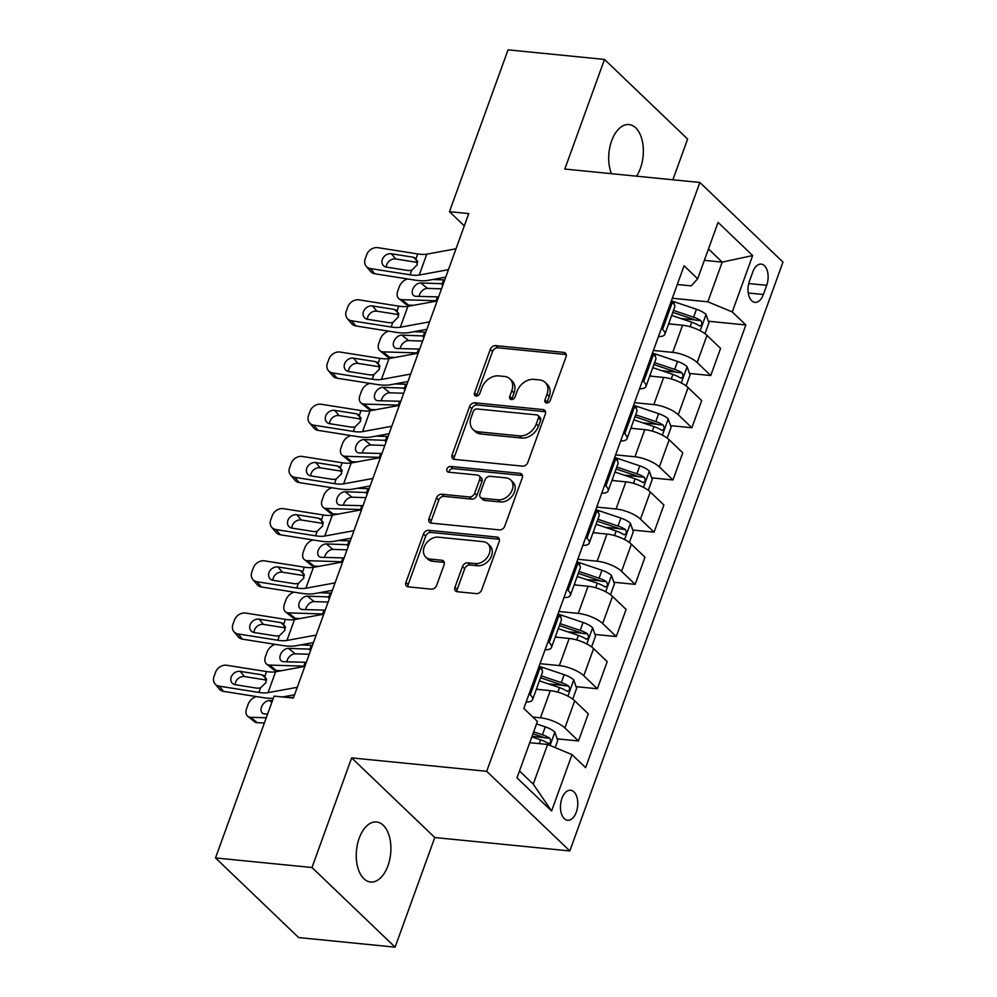 <?xml version="1.0" encoding="UTF-8"?>
<svg xmlns="http://www.w3.org/2000/svg" width="997" height="997" viewBox="0 0 997 997"><rect width="100%" height="100%" fill="white"/><g stroke="black" fill="none" stroke-linecap="round" stroke-linejoin="round"><path stroke-width="1.5" d="M546.58 403.025A3.24 2.43 -46.2 0 0 550.269 400.42L566.034 356.876A4.624 3.477 -46.2 0 0 565.449 353.15A4.624 3.477 -46.2 0 0 563.741 352.39L495.571 345.623A4.624 3.477 -46.2 0 0 490.3 349.349L474.535 392.905A3.24 2.43 -46.2 0 0 474.946 395.497A3.24 2.43 -46.2 0 0 476.142 396.033A3.24 2.43 -46.2 0 0 479.831 393.429L481.875 387.796A14.805 11.129 -46.2 0 1 498.737 375.881L504.42 376.442A14.805 11.129 -46.2 0 1 509.916 378.872A14.805 11.129 -46.2 0 1 511.785 390.762L509.754 396.395A3.24 2.43 -46.2 0 0 510.165 398.999A3.24 2.43 -46.2 0 0 511.361 399.535A3.24 2.43 -46.2 0 0 515.05 396.931L517.094 391.285A14.805 11.129 -46.2 0 1 533.956 379.371L539.639 379.944A14.805 11.129 -46.2 0 1 545.135 382.362A14.805 11.129 -46.2 0 1 547.017 394.264L544.973 399.897A3.24 2.43 -46.2 0 0 545.384 402.501A3.24 2.43 -46.2 0 0 546.58 403.025M387.945 865.77A30.172 17.161 95.7 0 0 376.554 821.977A30.172 17.161 95.7 0 0 359.194 838.228A30.172 17.161 95.7 0 0 370.585 882.021A30.172 17.161 95.7 0 0 387.945 865.77M636.56 176.182A30.172 17.161 95.7 0 0 640.41 168.356A30.172 17.161 95.7 0 0 629.007 124.563A30.172 17.161 95.7 0 0 611.647 140.801A30.172 17.161 95.7 0 0 611.46 173.69M576.303 812.144A15.08 8.574 95.7 0 0 570.608 790.247A15.08 8.574 95.7 0 0 561.922 798.373A15.08 8.574 95.7 0 0 567.617 820.269A15.08 8.574 95.7 0 0 576.303 812.144M454.981 587.258A4.624 3.477 -46.2 0 0 455.567 590.972A4.624 3.477 -46.2 0 0 457.287 591.732L476.404 593.639A4.624 3.477 -46.2 0 0 481.676 589.912L499.185 541.533A4.624 3.477 -46.2 0 0 498.6 537.819A4.624 3.477 -46.2 0 0 496.892 537.059L428.722 530.292A4.624 3.477 -46.2 0 0 423.451 534.018L405.941 582.385A4.624 3.477 -46.2 0 0 406.527 586.099A4.624 3.477 -46.2 0 0 408.234 586.859L431.34 589.152A4.624 3.477 -46.2 0 0 436.611 585.438L444.101 564.738A4.624 3.477 -46.2 0 0 443.515 561.012A4.624 3.477 -46.2 0 0 441.808 560.252L430.343 559.118A12.375 9.297 -46.2 0 1 425.756 557.086A12.375 9.297 -46.2 0 1 425.582 544.3A12.375 9.297 -46.2 0 1 438.281 537.184L483.159 541.645A12.375 9.297 -46.2 0 1 487.757 543.677A12.375 9.297 -46.2 0 1 487.919 556.463A12.375 9.297 -46.2 0 1 475.22 563.579L467.743 562.831A4.624 3.477 -46.2 0 0 462.471 566.558L454.981 587.258L457.224 589.414A4.624 3.477 -46.2 0 0 457.025 591.695M351.654 757.894L311.974 867.515L215.514 857.943L298.639 937.566L395.099 947.15L434.779 837.53L569.823 850.939L486.698 771.304L351.654 757.894L434.779 837.53M672.875 179.784L687.618 139.057L604.506 59.434L564.813 169.054L699.857 182.463L486.698 771.304M604.506 59.434L508.046 49.85L449.46 211.676L464.303 225.895M215.514 857.943L274.1 696.118L293.392 698.025L468.752 213.595L449.46 211.676M522.553 466.147A4.624 3.477 -46.2 0 0 527.824 462.421L545.334 414.054A4.624 3.477 -46.2 0 0 544.748 410.34A4.624 3.477 -46.2 0 0 543.041 409.58L474.871 402.813A4.624 3.477 -46.2 0 0 469.599 406.527L452.09 454.906A4.624 3.477 -46.2 0 0 452.675 458.62A4.624 3.477 -46.2 0 0 454.395 459.38L522.553 466.147M522.266 477.8L504.756 526.167A4.624 3.477 -46.2 0 1 499.485 529.893L431.315 523.126A4.624 3.477 -46.2 0 1 429.595 522.366A4.624 3.477 -46.2 0 1 429.009 518.639L436.499 497.939A4.624 3.477 -46.2 0 1 441.771 494.225L469.425 496.967A4.624 3.477 -46.2 0 0 474.697 493.241L479.669 479.507A4.624 3.477 -46.2 0 0 479.083 475.793A4.624 3.477 -46.2 0 0 477.364 475.033L448.575 472.179A3.24 2.43 -46.2 0 1 447.379 471.643A3.24 2.43 -46.2 0 1 447.329 468.303A3.24 2.43 -46.2 0 1 450.656 466.434L519.96 473.326A4.624 3.477 -46.2 0 1 521.68 474.074A4.624 3.477 -46.2 0 1 522.266 477.8M752.785 271.969L749.457 281.154A14.619 8.312 95.7 0 0 754.978 302.378A14.619 8.312 95.7 0 0 763.378 294.501L766.705 285.316A14.619 8.312 95.7 0 0 761.185 264.105A14.619 8.312 95.7 0 0 752.785 271.969M569.823 850.939L782.981 262.099L699.857 182.463M677.299 284.481L691.22 285.865L697.663 278.799L684.079 265.775L523.824 708.443L537.42 721.467L517.007 777.847L551.603 810.985L533.233 784.141L547.602 744.472L529.731 742.69M697.663 278.799L718.077 222.418L752.673 255.556L732.259 311.936L707.845 301.792L672.314 298.265M708.344 321.233L745.856 324.96L732.259 311.936M745.856 324.96L585.613 767.628L572.016 754.617L551.603 810.985M311.974 867.515L395.099 947.15M704.343 260.342L722.202 262.124L708.468 248.963M707.845 301.792L722.202 262.124L752.673 255.556M557.173 738.852L578.472 740.97L564.875 727.947A18.856 6.318 -160.1 0 0 540.461 717.803L532.797 717.042M578.472 740.97L588.305 713.815L574.708 700.804A18.856 6.318 -160.1 0 0 550.294 690.659L536.349 689.276M576.067 686.646L597.365 688.765L583.781 675.742A18.856 6.318 -160.1 0 0 559.354 665.597L540.038 663.678M597.365 688.765L607.198 661.622L593.601 648.598A18.856 6.318 -160.1 0 0 569.187 638.454L555.242 637.071M594.96 634.441L616.271 636.56L602.674 623.536A18.856 6.318 -160.1 0 0 578.26 613.404L558.931 611.485M616.271 636.56L626.091 609.416L612.507 596.393A18.856 6.318 -160.1 0 0 588.08 586.248L574.147 584.865M613.865 582.248L635.164 584.354L621.567 571.343A18.856 6.318 -160.1 0 0 597.153 561.199L577.824 559.28M635.164 584.354L644.984 557.211L631.4 544.188A18.856 6.318 -160.1 0 0 606.974 534.056L593.041 532.672M632.759 530.043L654.057 532.161L640.473 519.138A18.856 6.318 -160.1 0 0 616.046 508.993L596.729 507.074M654.057 532.161L663.89 505.005L650.293 491.995A18.856 6.318 -160.1 0 0 625.879 481.85L611.934 480.467M651.652 477.837L672.963 479.956L659.366 466.932A18.856 6.318 -160.1 0 0 634.952 456.788L615.623 454.869M672.963 479.956L682.783 452.812L669.186 439.789A18.856 6.318 -160.1 0 0 644.772 429.645L630.839 428.261M670.557 425.632L691.856 427.75L678.259 414.727A18.856 6.318 -160.1 0 0 653.845 404.595L634.516 402.676M691.856 427.75L701.676 400.607L688.092 387.584A18.856 6.318 -160.1 0 0 663.666 377.439L649.732 376.056M689.45 373.439L710.749 375.545L697.165 362.534A18.856 6.318 -160.1 0 0 672.738 352.39L653.409 350.47M710.749 375.545L720.582 348.402L706.985 335.378A18.856 6.318 -160.1 0 0 682.571 325.246L668.626 323.863M519.499 770.98L533.233 784.141M680.727 318.492L694.909 319.9M661.834 370.697L676.016 372.105M642.94 422.89L657.123 424.298M624.047 475.095L638.217 476.504M605.142 527.301L619.324 528.709M586.248 579.494L600.431 580.902M567.355 631.699L581.525 633.107M548.45 683.905L562.632 685.313M532.037 736.347L543.739 737.518M658.431 336.6A18.856 6.318 -160.1 0 0 664.862 334.269L674.682 307.126A18.856 6.318 -160.1 0 0 672.389 302.241L671.268 301.156M664.862 334.269A18.856 6.318 -160.1 0 0 662.569 329.384L661.435 328.312M639.538 388.793A18.856 6.318 -160.1 0 0 645.956 386.475L655.789 359.331A18.856 6.318 -160.1 0 0 653.496 354.446L652.362 353.362M645.956 386.475A18.856 6.318 -160.1 0 0 643.663 381.589L642.542 380.505M620.645 440.998A18.856 6.318 -160.1 0 0 627.063 438.68L636.896 411.524A18.856 6.318 -160.1 0 0 634.591 406.639L633.469 405.567M627.063 438.68A18.856 6.318 -160.1 0 0 624.77 433.795L623.648 432.71M601.739 493.203A18.856 6.318 -160.1 0 0 608.17 490.873L617.99 463.73A18.856 6.318 -160.1 0 0 615.697 458.844L614.576 457.773M608.17 490.873A18.856 6.318 -160.1 0 0 605.877 485.988L604.743 484.916M582.846 545.409A18.856 6.318 -160.1 0 0 589.277 543.078L599.097 515.935A18.856 6.318 -160.1 0 0 596.804 511.05L595.67 509.966M589.277 543.078A18.856 6.318 -160.1 0 0 586.971 538.193L585.85 537.121M563.953 597.602A18.856 6.318 -160.1 0 0 570.371 595.284L580.204 568.14A18.856 6.318 -160.1 0 0 577.911 563.255L576.777 562.171M570.371 595.284A18.856 6.318 -160.1 0 0 568.078 590.398L566.957 589.314M545.06 649.807A18.856 6.318 -160.1 0 0 551.478 647.489L561.299 620.333A18.856 6.318 -160.1 0 0 559.005 615.448L557.884 614.376M551.478 647.489A18.856 6.318 -160.1 0 0 549.185 642.604L548.051 641.52M526.154 702.013A18.856 6.318 -160.1 0 0 532.585 699.682L542.405 672.539A18.856 6.318 -160.1 0 0 540.112 667.654L538.991 666.582M532.585 699.682A18.856 6.318 -160.1 0 0 530.279 694.797L529.158 693.725M547.602 744.472L572.016 754.617M547.029 403.037A3.24 2.43 -46.2 0 1 547.216 402.053L549.26 396.407A14.805 11.129 -46.2 0 0 547.378 384.518L545.135 382.362M509.916 378.872L512.159 381.016A14.805 11.129 -46.2 0 1 514.041 392.918L511.997 398.551A3.24 2.43 -46.2 0 0 511.797 399.535M566.234 354.583A4.624 3.477 -46.2 0 0 565.984 354.546L497.815 347.779A4.624 3.477 -46.2 0 0 492.543 351.505L476.778 395.049A3.24 2.43 -46.2 0 0 476.578 396.033M545.533 411.761A4.624 3.477 -46.2 0 0 545.284 411.736L477.114 404.956A4.624 3.477 -46.2 0 0 471.843 408.683L454.333 457.05A4.624 3.477 -46.2 0 0 454.134 459.343M538.405 418.042A3.24 2.43 -46.2 0 0 537.994 415.437A3.24 2.43 -46.2 0 0 536.797 414.902L476.952 408.957A3.24 2.43 -46.2 0 0 473.263 411.562L471.12 417.506A14.805 11.129 -46.2 0 0 472.989 429.408A14.805 11.129 -46.2 0 0 478.485 431.826L519.387 435.888A14.805 11.129 -46.2 0 0 536.249 423.974L538.405 418.042L540.648 420.186A3.24 2.43 -46.2 0 0 540.237 417.581L537.994 415.437M472.989 429.408L475.233 431.564A14.805 11.129 -46.2 0 0 480.728 433.982L478.485 431.826M540.648 420.186L538.505 426.13A14.805 11.129 -46.2 0 1 521.63 438.044L480.728 433.982M479.083 475.793L481.327 477.949A4.624 3.477 -46.2 0 1 481.912 481.663L476.94 495.397A4.624 3.477 -46.2 0 1 471.668 499.123L444.026 496.369A4.624 3.477 -46.2 0 0 438.755 500.095L431.252 520.795A4.624 3.477 -46.2 0 0 431.065 523.089M522.465 475.507A4.624 3.477 -46.2 0 0 522.204 475.469L452.9 468.59A3.24 2.43 -46.2 0 0 449.011 472.217M498.114 499.821A12.375 9.297 -46.2 0 0 510.813 492.705A12.375 9.297 -46.2 0 0 510.638 479.918A12.375 9.297 -46.2 0 0 506.052 477.887L490.237 476.317A4.624 3.477 -46.2 0 0 484.966 480.043L479.993 493.764A4.624 3.477 -46.2 0 0 480.579 497.491A4.624 3.477 -46.2 0 0 482.299 498.251L498.114 499.821L500.357 501.965A12.375 9.297 -46.2 0 0 513.056 494.861A12.375 9.297 -46.2 0 0 512.894 482.062L510.638 479.918M480.579 497.491L482.835 499.634A4.624 3.477 -46.2 0 0 484.542 500.394L482.299 498.251M500.357 501.965L484.542 500.394M487.757 543.677L490.001 545.82A12.375 9.297 -46.2 0 1 490.175 558.619A12.375 9.297 -46.2 0 1 477.476 565.723L469.998 564.987A4.624 3.477 -46.2 0 0 464.727 568.714L457.224 589.414M425.756 557.086L428 559.242A12.375 9.297 -46.2 0 0 432.598 561.274L430.343 559.118M444.301 562.445A4.624 3.477 -46.2 0 0 444.051 562.408L432.598 561.274M499.385 539.252A4.624 3.477 -46.2 0 0 499.136 539.215L430.966 532.448A4.624 3.477 -46.2 0 0 425.694 536.174L408.184 584.541A4.624 3.477 -46.2 0 0 407.985 586.822M704.991 333.708L708.917 322.854L705.938 314.379A12.487 4.187 -160.1 0 0 696.454 309.257L674.67 301.929A36.054 12.076 -160.1 0 0 671.367 300.87M444.749 279.908A35.356 11.839 -160.1 0 0 443.59 279.858L432.748 279.509M670.919 324.087L668.8 323.377M437.185 300.782A35.356 11.839 -160.1 0 0 436.025 300.733L401.803 299.673L408.583 305.119A9.422 6.356 128.8 0 1 405.692 304.122L398.912 298.664A9.422 6.356 -51.2 0 0 401.803 299.673M413.693 305.281L408.583 305.119M671.679 315.438L691.768 322.205A12.487 4.187 19.9 0 1 699.084 325.658C702.062 325.72 702.661 324.05 700.903 320.648A12.487 4.187 -160.1 0 0 693.588 317.196L673.486 310.428M672.788 312.36L693.276 319.264A6.368 2.131 19.9 0 1 695.358 320.099L700.903 320.648M398.912 298.664A9.422 6.356 -51.2 0 1 397.728 291.099L399.236 286.924A9.422 6.356 -51.2 0 1 407.636 278.961M436.025 300.733L437.434 296.857L415.923 296.308A7.54 5.085 128.8 0 1 413.618 295.498A7.54 5.085 128.8 0 1 412.671 289.454A7.54 5.085 128.8 0 1 420.759 282.949L442.182 283.721L443.59 279.858M441.521 288.831L427.539 288.395A7.54 5.085 -51.2 0 0 419.45 294.9A7.54 5.085 -51.2 0 0 419.052 296.408M699.084 325.658L699.969 325.994M448.463 269.664L419.226 275.035A23.567 7.889 19.9 0 1 410.054 274.811L370.386 268.542L374.76 273.764A9.422 7.702 140.1 0 1 370.548 271.458L366.186 266.236A9.422 7.702 -39.9 0 0 370.386 268.542M445.759 277.129L428.162 280.356A35.356 11.839 19.9 0 1 414.416 280.032L374.76 273.764M456.015 248.776L426.778 254.148A23.567 7.889 19.9 0 1 417.618 253.936L377.95 247.667A9.422 7.702 -39.9 0 0 366.709 254.709L365.201 258.896A9.422 7.702 -39.9 0 0 366.186 266.236M417.631 261.152L413.194 257.214L415.986 258.435L417.269 264.778L411.686 270.312L408.359 270.573L386.549 267.121A7.54 6.156 140.1 0 1 383.184 265.277A7.54 6.156 140.1 0 1 382.387 259.407A7.54 6.156 140.1 0 1 391.385 253.761L395.747 258.983L417.731 262.46M395.747 258.983A7.54 6.156 -39.9 0 0 386.749 264.616A7.54 6.156 -39.9 0 0 386.325 267.084M413.194 257.214L391.385 253.761M417.618 253.936L416.135 258.559M686.098 385.914L690.024 375.059L687.045 366.584A12.487 4.187 -160.1 0 0 677.561 361.462L655.777 354.122A36.054 12.076 -160.1 0 0 652.474 353.075M425.856 332.101A35.356 11.839 -160.1 0 0 424.685 332.051L413.855 331.714M652.013 376.293L649.907 375.582M418.291 352.988A35.356 11.839 -160.1 0 0 417.132 352.938L382.898 351.866L389.677 357.325A9.422 6.356 128.8 0 1 386.799 356.315L380.019 350.857A9.422 6.356 -51.2 0 0 382.898 351.866M394.8 357.487L389.677 357.325M652.773 367.644L672.875 374.411A12.487 4.187 19.9 0 1 680.191 377.863C683.157 377.913 683.768 376.243 682.01 372.853A12.487 4.187 -160.1 0 0 674.682 369.401L654.593 362.634M653.895 364.566L674.383 371.457A6.368 2.131 19.9 0 1 676.452 372.305L682.01 372.853M380.019 350.857A9.422 6.356 -51.2 0 1 378.835 343.292L380.343 339.117A9.422 6.356 -51.2 0 1 388.743 331.166M417.132 352.938L418.528 349.062L397.03 348.514A7.54 5.085 128.8 0 1 394.712 347.704A7.54 5.085 128.8 0 1 393.778 341.647A7.54 5.085 128.8 0 1 401.866 335.142L423.289 335.927L424.685 332.051M422.616 341.036L408.645 340.6A7.54 5.085 -51.2 0 0 400.557 347.106A7.54 5.085 -51.2 0 0 400.158 348.601M680.191 377.863L681.076 378.199M667.192 438.119L671.131 427.264L668.14 418.777A12.487 4.187 -160.1 0 0 658.668 413.668L636.871 406.327A36.054 12.076 -160.1 0 0 633.569 405.281M406.95 384.306A35.356 11.839 -160.1 0 0 405.791 384.256L394.949 383.92M633.12 428.486L631.014 427.775M399.398 405.193A35.356 11.839 -160.1 0 0 398.227 405.143L364.005 404.072L370.784 409.53A9.422 6.356 128.8 0 1 367.893 408.521L361.113 403.062A9.422 6.356 -51.2 0 0 364.005 404.072M375.894 409.692L370.784 409.53M633.88 419.849L653.982 426.604A12.487 4.187 19.9 0 1 661.298 430.068C664.264 430.118 664.862 428.448 663.105 425.058A12.487 4.187 -160.1 0 0 655.789 421.594L635.7 414.827M635.002 416.771L655.478 423.663A6.368 2.131 19.9 0 1 657.559 424.51L663.105 425.058M361.113 403.062A9.422 6.356 -51.2 0 1 359.929 395.497L361.45 391.323A9.422 6.356 -51.2 0 1 369.85 383.371M398.227 405.143L399.635 401.268L378.137 400.707A7.54 5.085 128.8 0 1 375.819 399.909A7.54 5.085 128.8 0 1 374.872 393.852A7.54 5.085 128.8 0 1 382.973 387.347L404.383 388.132L405.791 384.256M403.723 393.242L389.752 392.806A7.54 5.085 -51.2 0 0 381.652 399.311A7.54 5.085 -51.2 0 0 381.265 400.806M661.298 430.068L662.17 430.405M648.299 490.325L652.225 479.47L649.246 470.983A12.487 4.187 -160.1 0 0 639.762 465.861L617.978 458.533A36.054 12.076 -160.1 0 0 614.675 457.473M388.057 436.512A35.356 11.839 -160.1 0 0 386.898 436.462L376.056 436.125M614.227 480.691L612.108 479.981M380.505 457.386A35.356 11.839 -160.1 0 0 379.334 457.336L345.112 456.277L351.891 461.736A9.422 6.356 128.8 0 1 349 460.726L342.22 455.268A9.422 6.356 -51.2 0 0 345.112 456.277M357.001 461.898L351.891 461.736M614.987 472.042L635.077 478.809A12.487 4.187 19.9 0 1 642.404 482.274C645.371 482.324 645.969 480.654 644.212 477.264A12.487 4.187 -160.1 0 0 636.896 473.799L616.794 467.032M616.096 468.964L636.585 475.868A6.368 2.131 19.9 0 1 638.666 476.703L644.212 477.264M342.22 455.268A9.422 6.356 -51.2 0 1 341.036 447.703L342.544 443.528A9.422 6.356 -51.2 0 1 350.944 435.564M379.334 457.336L380.742 453.461L359.232 452.912A7.54 5.085 128.8 0 1 356.926 452.102A7.54 5.085 128.8 0 1 355.979 446.058A7.54 5.085 128.8 0 1 364.067 439.552L385.49 440.338L386.898 436.462M384.83 445.447L370.847 445.011A7.54 5.085 -51.2 0 0 362.758 451.516A7.54 5.085 -51.2 0 0 362.36 453.012M642.404 482.274L643.277 482.598M429.557 321.857L400.32 327.228A23.567 7.889 19.9 0 1 391.16 327.016L351.492 320.747L355.854 325.957A9.422 7.702 140.1 0 1 351.642 323.651L347.28 318.442A9.422 7.702 -39.9 0 0 351.492 320.747M426.853 329.322L409.269 332.562A35.356 11.839 19.9 0 1 395.522 332.238L355.854 325.957M437.122 300.982L407.885 306.353A23.567 7.889 19.9 0 1 398.713 306.141L359.057 299.86A9.422 7.702 -39.9 0 0 347.816 306.914L346.295 311.089A9.422 7.702 -39.9 0 0 347.28 318.442M398.725 313.357L394.301 309.406L397.093 310.64L398.376 316.984L392.781 322.517L389.466 322.779L367.644 319.327A7.54 6.156 140.1 0 1 364.279 317.482A7.54 6.156 140.1 0 1 363.494 311.6A7.54 6.156 140.1 0 1 372.492 305.967L376.854 311.176L398.837 314.653M376.854 311.176A7.54 6.156 -39.9 0 0 367.856 316.822A7.54 6.156 -39.9 0 0 367.419 319.289M394.301 309.406L372.492 305.967M398.713 306.141L397.23 310.765M410.664 374.062L381.427 379.433A23.567 7.889 19.9 0 1 372.255 379.221L332.599 372.94L336.961 378.162A9.422 7.702 140.1 0 1 332.749 375.857L328.387 370.647A9.422 7.702 -39.9 0 0 332.599 372.94M407.96 381.527L390.375 384.755A35.356 11.839 19.9 0 1 376.629 384.443L336.961 378.162M418.217 353.187L388.992 358.559A23.567 7.889 19.9 0 1 379.82 358.334L340.151 352.066A9.422 7.702 -39.9 0 0 328.91 359.119L327.402 363.294A9.422 7.702 -39.9 0 0 328.387 370.647M379.832 365.563L375.408 361.612L378.187 362.833L379.471 369.189L373.887 374.722L370.572 374.984L348.751 371.532A7.54 6.156 140.1 0 1 345.386 369.688A7.54 6.156 140.1 0 1 344.601 363.805A7.54 6.156 140.1 0 1 353.586 358.16L357.948 363.382L379.944 366.859M357.948 363.382A7.54 6.156 -39.9 0 0 348.962 369.027A7.54 6.156 -39.9 0 0 348.526 371.482M375.408 361.612L353.586 358.16M379.82 358.334L378.337 362.958M391.771 426.267L362.534 431.639A23.567 7.889 19.9 0 1 353.362 431.427L313.706 425.146L318.068 430.368A9.422 7.702 140.1 0 1 313.856 428.062L309.494 422.84A9.422 7.702 -39.9 0 0 313.706 425.146M389.067 433.732L371.482 436.96A35.356 11.839 19.9 0 1 357.724 436.636L318.068 430.368M399.323 405.38L370.086 410.752A23.567 7.889 19.9 0 1 360.926 410.54L321.258 404.271A9.422 7.702 -39.9 0 0 310.017 411.325L308.509 415.5A9.422 7.702 -39.9 0 0 309.494 422.84M360.939 417.768L356.515 413.817L359.294 415.039L360.578 421.382L354.994 426.928L351.667 427.177L329.857 423.725A7.54 6.156 140.1 0 1 326.493 421.881A7.54 6.156 140.1 0 1 325.695 416.011A7.54 6.156 140.1 0 1 334.693 410.365L339.055 415.587L361.039 419.064M339.055 415.587A7.54 6.156 -39.9 0 0 330.057 421.22A7.54 6.156 -39.9 0 0 329.633 423.688M356.515 413.817L334.693 410.365M360.926 410.54L359.443 415.163M629.406 542.518L633.332 531.663L630.353 523.188A12.487 4.187 -160.1 0 0 620.869 518.066L599.085 510.738A36.054 12.076 -160.1 0 0 595.782 509.679M369.164 488.717A35.356 11.839 -160.1 0 0 367.993 488.667L357.163 488.318M595.321 532.897L593.215 532.186M361.599 509.592A35.356 11.839 -160.1 0 0 360.44 509.542L326.206 508.482L332.986 513.929A9.422 6.356 128.8 0 1 330.107 512.932L323.327 507.473A9.422 6.356 -51.2 0 0 326.206 508.482M338.108 514.091L332.986 513.929M596.094 524.248L616.183 531.015A12.487 4.187 19.9 0 1 623.499 534.467C626.465 534.529 627.076 532.859 625.318 529.457A12.487 4.187 -160.1 0 0 618.003 526.005L597.901 519.238M597.203 521.169L617.691 528.074A6.368 2.131 19.9 0 1 619.76 528.909L625.318 529.457M323.327 507.473A9.422 6.356 -51.2 0 1 322.143 499.908L323.651 495.733A9.422 6.356 -51.2 0 1 332.051 487.77M360.44 509.542L361.836 505.666L340.338 505.118A7.54 5.085 128.8 0 1 338.033 504.308A7.54 5.085 128.8 0 1 337.086 498.251A7.54 5.085 128.8 0 1 345.174 491.758L366.597 492.53L367.993 488.667M365.924 497.64L351.953 497.204A7.54 5.085 -51.2 0 0 343.865 503.709A7.54 5.085 -51.2 0 0 343.467 505.217M623.499 534.467L624.384 534.803M372.866 478.473L343.629 483.844A23.567 7.889 19.9 0 1 334.469 483.62L294.8 477.351L299.162 482.573A9.422 7.702 140.1 0 1 294.962 480.267L290.588 475.046A9.422 7.702 -39.9 0 0 294.8 477.351M370.161 485.938L352.577 489.166A35.356 11.839 19.9 0 1 338.83 488.842L299.162 482.573M380.43 457.586L351.193 462.957A23.567 7.889 19.9 0 1 342.021 462.745L302.365 456.464A9.422 7.702 -39.9 0 0 291.124 463.518L289.604 467.693A9.422 7.702 -39.9 0 0 290.588 475.046M342.033 469.961L337.609 466.023L340.401 467.244L341.684 473.587L336.101 479.121L332.774 479.383L310.952 475.93A7.54 6.156 140.1 0 1 307.587 474.086A7.54 6.156 140.1 0 1 306.802 468.216A7.54 6.156 140.1 0 1 315.8 462.571L320.162 467.792L342.145 471.269M320.162 467.792A7.54 6.156 -39.9 0 0 311.164 473.425A7.54 6.156 -39.9 0 0 310.74 475.893M337.609 466.023L315.8 462.571M342.021 462.745L340.538 467.369M610.5 594.723L614.439 583.868L611.448 575.394A12.487 4.187 -160.1 0 0 601.976 570.272L580.179 562.931A36.054 12.076 -160.1 0 0 576.889 561.884M350.259 540.91A35.356 11.839 -160.1 0 0 349.1 540.86L338.257 540.524M576.428 585.102L574.322 584.392M342.706 561.797A35.356 11.839 -160.1 0 0 341.535 561.747L307.313 560.675L314.092 566.134A9.422 6.356 128.8 0 1 311.201 565.125L304.421 559.666A9.422 6.356 -51.2 0 0 307.313 560.675M319.202 566.296L314.092 566.134M577.188 576.453L597.29 583.22A12.487 4.187 19.9 0 1 604.606 586.672C607.572 586.722 608.182 585.052 606.425 581.662A12.487 4.187 -160.1 0 0 599.097 578.21L579.008 571.443M578.31 573.375L598.786 580.266A6.368 2.131 19.9 0 1 600.867 581.114L606.425 581.662M304.421 559.666A9.422 6.356 -51.2 0 1 303.25 552.101L304.758 547.926A9.422 6.356 -51.2 0 1 313.158 539.975M341.535 561.747L342.943 557.871L321.445 557.323A7.54 5.085 128.8 0 1 319.127 556.513A7.54 5.085 128.8 0 1 318.18 550.456A7.54 5.085 128.8 0 1 326.281 543.951L347.691 544.736L349.1 540.86M347.031 549.846L333.06 549.409A7.54 5.085 -51.2 0 0 324.972 555.915A7.54 5.085 -51.2 0 0 324.573 557.41M604.606 586.672L605.478 587.009M591.607 646.928L595.533 636.074L592.554 627.587A12.487 4.187 -160.1 0 0 583.071 622.477L561.286 615.137A36.054 12.076 -160.1 0 0 557.984 614.09M331.365 593.115A35.356 11.839 -160.1 0 0 330.206 593.065L319.364 592.729M557.535 637.295L555.416 636.585M323.813 614.002A35.356 11.839 -160.1 0 0 322.642 613.953L288.42 612.881L295.199 618.339A9.422 6.356 128.8 0 1 292.308 617.33L285.528 611.871A9.422 6.356 -51.2 0 0 288.42 612.881M300.309 618.501L295.199 618.339M558.295 628.658L578.385 635.413A12.487 4.187 19.9 0 1 585.713 638.878C588.679 638.927 589.277 637.257 587.52 633.868A12.487 4.187 -160.1 0 0 580.204 630.403L560.102 623.636M559.404 625.58L579.893 632.472A6.368 2.131 19.9 0 1 581.974 633.319L587.52 633.868M285.528 611.871A9.422 6.356 -51.2 0 1 284.344 604.307L285.865 600.132A9.422 6.356 -51.2 0 1 294.252 592.168M322.642 613.953L324.05 610.077L302.54 609.516A7.54 5.085 128.8 0 1 300.234 608.718A7.54 5.085 128.8 0 1 299.287 602.662A7.54 5.085 128.8 0 1 307.375 596.156L328.798 596.941L330.206 593.065M328.138 602.051L314.167 601.615A7.54 5.085 -51.2 0 0 306.067 608.12A7.54 5.085 -51.2 0 0 305.668 609.616M585.713 638.878L586.585 639.214M572.714 699.134L576.64 688.279L573.661 679.792A12.487 4.187 -160.1 0 0 564.177 674.67L542.393 667.342A36.054 12.076 -160.1 0 0 539.09 666.283M312.472 645.321A35.356 11.839 -160.1 0 0 311.301 645.271L300.471 644.934M538.629 689.5L536.523 688.79M304.908 666.195A35.356 11.839 -160.1 0 0 303.749 666.146L269.514 665.086L276.306 670.545A9.422 6.356 128.8 0 1 273.415 669.535L266.635 664.077A9.422 6.356 -51.2 0 0 269.514 665.086M281.416 670.694L276.306 670.545M539.402 680.851L559.491 687.618A12.487 4.187 19.9 0 1 566.807 691.083C569.773 691.133 570.384 689.463 568.626 686.073A12.487 4.187 -160.1 0 0 561.311 682.609L541.209 675.841M540.511 677.773L560.999 684.677A6.368 2.131 19.9 0 1 563.068 685.512L568.626 686.073M266.635 664.077A9.422 6.356 -51.2 0 1 265.451 656.512L266.959 652.337A9.422 6.356 -51.2 0 1 275.359 644.374M303.749 666.146L305.144 662.27L283.647 661.721A7.54 5.085 128.8 0 1 281.341 660.911A7.54 5.085 128.8 0 1 280.394 654.867A7.54 5.085 128.8 0 1 288.482 648.362L309.905 649.147L311.301 645.271M309.232 654.256L295.262 653.82A7.54 5.085 -51.2 0 0 287.173 660.326A7.54 5.085 -51.2 0 0 286.775 661.821M566.807 691.083L567.692 691.407M353.972 530.666L324.735 536.037A23.567 7.889 19.9 0 1 315.575 535.825L275.907 529.557L280.269 534.766A9.422 7.702 140.1 0 1 276.057 532.46L271.695 527.251A9.422 7.702 -39.9 0 0 275.907 529.557M351.268 538.131L333.683 541.371A35.356 11.839 19.9 0 1 319.937 541.047L280.269 534.766M361.537 509.791L332.3 515.162A23.567 7.889 19.9 0 1 323.128 514.951L283.46 508.669A9.422 7.702 -39.9 0 0 272.218 515.723L270.71 519.898A9.422 7.702 -39.9 0 0 271.695 527.251M323.14 522.166L318.716 518.216L321.495 519.449L322.779 525.793L317.196 531.326L313.881 531.588L292.059 528.136A7.54 6.156 140.1 0 1 288.694 526.291A7.54 6.156 140.1 0 1 287.909 520.409A7.54 6.156 140.1 0 1 296.894 514.776L301.256 519.985L323.252 523.462M301.256 519.985A7.54 6.156 -39.9 0 0 292.271 525.631A7.54 6.156 -39.9 0 0 291.834 528.098M318.716 518.216L296.894 514.776M323.128 514.951L321.645 519.574M335.079 582.871L305.842 588.242A23.567 7.889 19.9 0 1 296.67 588.031L257.014 581.75L261.376 586.971A9.422 7.702 140.1 0 1 257.164 584.666L252.802 579.456A9.422 7.702 -39.9 0 0 257.014 581.75M332.375 590.336L314.79 593.564A35.356 11.839 19.9 0 1 301.032 593.252L261.376 586.971M342.632 561.996L313.394 567.368A23.567 7.889 19.9 0 1 304.235 567.143L264.566 560.875A9.422 7.702 -39.9 0 0 253.325 567.929L251.817 572.104A9.422 7.702 -39.9 0 0 252.802 579.456M304.247 574.372L299.823 570.421L302.602 571.642L303.886 577.998L298.302 583.532L294.975 583.781L273.166 580.341A7.54 6.156 140.1 0 1 269.801 578.497A7.54 6.156 140.1 0 1 269.003 572.614A7.54 6.156 140.1 0 1 278.001 566.969L282.363 572.191L304.347 575.668M282.363 572.191A7.54 6.156 -39.9 0 0 273.365 577.836A7.54 6.156 -39.9 0 0 272.941 580.291M299.823 570.421L278.001 566.969M304.235 567.143L302.752 571.767M316.174 635.077L286.937 640.448A23.567 7.889 19.9 0 1 277.777 640.236L238.109 633.955L242.47 639.177A9.422 7.702 140.1 0 1 238.271 636.871L233.909 631.649A9.422 7.702 -39.9 0 0 238.109 633.955M313.482 642.542L295.885 645.769A35.356 11.839 19.9 0 1 282.139 645.445L242.47 639.177M323.738 614.189L294.501 619.561A23.567 7.889 19.9 0 1 285.329 619.349L245.673 613.08A9.422 7.702 -39.9 0 0 234.432 620.134L232.912 624.309A9.422 7.702 -39.9 0 0 233.909 631.649M285.341 626.577L280.917 622.627L283.709 623.848L284.992 630.191L279.409 635.737L276.082 635.986L254.272 632.534A7.54 6.156 140.1 0 1 250.895 630.69A7.54 6.156 140.1 0 1 250.11 624.82A7.54 6.156 140.1 0 1 259.108 619.174L263.47 624.396L285.454 627.873M263.47 624.396A7.54 6.156 -39.9 0 0 254.472 630.029A7.54 6.156 -39.9 0 0 254.048 632.497M280.917 622.627L259.108 619.174M285.329 619.349L283.858 623.972M555.167 747.613L557.747 740.472L554.756 731.997A12.487 4.187 -160.1 0 0 545.284 726.875L536.523 723.934M293.579 697.526A35.356 11.839 -160.1 0 0 292.408 697.476L285.628 697.264M266.261 717.778L250.621 717.292L257.4 722.738A9.422 6.356 128.8 0 1 254.522 721.741L247.73 716.282A9.422 6.356 -51.2 0 0 250.621 717.292M264.379 722.962L257.4 722.738M531.837 736.87L540.598 739.824A12.487 4.187 19.9 0 1 547.914 743.276C550.88 743.338 551.491 741.668 549.733 738.266A12.487 4.187 -160.1 0 0 542.405 734.814L533.657 731.86M532.959 733.804L542.094 736.883A6.368 2.131 19.9 0 1 544.175 737.718L549.733 738.266M247.73 716.282A9.422 6.356 -51.2 0 1 246.558 708.717L248.066 704.53A9.422 6.356 -51.2 0 1 256.466 696.579M272.455 700.654L269.589 700.555A7.54 5.085 128.8 0 0 261.488 707.06A7.54 5.085 128.8 0 0 262.435 713.117A7.54 5.085 128.8 0 0 264.753 713.927L267.62 714.014M547.914 743.276L548.786 743.612M297.28 687.282L268.043 692.653A23.567 7.889 19.9 0 1 258.884 692.429L219.215 686.16L223.577 691.382A9.422 7.702 140.1 0 1 219.365 689.077L215.003 683.855A9.422 7.702 -39.9 0 0 219.215 686.16M273.278 698.361A35.356 11.839 19.9 0 1 263.245 697.651L223.577 691.382M294.576 694.747L282.55 696.953M304.845 666.395L275.608 671.766A23.567 7.889 19.9 0 1 266.436 671.554L226.78 665.273A9.422 7.702 -39.9 0 0 215.526 672.327L214.019 676.502A9.422 7.702 -39.9 0 0 215.003 683.855M266.448 678.77L262.024 674.832L264.816 676.053L266.099 682.397L260.504 687.93L257.189 688.192L235.367 684.74A7.54 6.156 140.1 0 1 232.002 682.895A7.54 6.156 140.1 0 1 231.217 677.025A7.54 6.156 140.1 0 1 240.202 671.38L244.577 676.589L266.56 680.079M244.577 676.589A7.54 6.156 -39.9 0 0 235.579 682.235A7.54 6.156 -39.9 0 0 235.142 684.702M262.024 674.832L240.202 671.38M266.436 671.554L264.953 676.178M540.461 717.803L550.294 690.659M559.354 665.597L569.187 638.454M578.26 613.404L588.08 586.248M597.153 561.199L606.974 534.056M616.046 508.993L625.879 481.85M634.952 456.788L644.772 429.645M653.845 404.595L663.666 377.439M672.738 352.39L682.571 325.246M662.569 329.384L672.389 302.241M697.165 362.534L706.985 335.378M678.259 414.727L688.092 387.584M643.663 381.589L653.496 354.446M659.366 466.932L669.186 439.789M624.77 433.795L634.591 406.639M640.473 519.138L650.293 491.995M605.877 485.988L615.697 458.844M621.567 571.343L631.4 544.188M586.971 538.193L596.804 511.05M602.674 623.536L612.507 596.393M568.078 590.398L577.911 563.255M583.781 675.742L593.601 648.598M549.185 642.604L559.005 615.448M564.875 727.947L574.708 700.804M530.279 694.797L540.112 667.654M748.735 283.534L766.705 285.316M748.273 293.006L763.378 294.501M549.26 396.407L547.017 394.264M511.997 398.551L509.754 396.395M514.041 392.918L511.785 390.762M476.778 395.049L474.535 392.905M492.543 351.505L490.3 349.349M497.815 347.779L495.571 345.623M565.984 354.546L563.741 352.39M547.216 402.053L544.973 399.897M454.333 457.05L452.09 454.906M471.843 408.683L469.599 406.527M477.114 404.956L474.871 402.813M545.284 411.736L543.041 409.58M521.63 438.044L519.387 435.888M538.505 426.13L536.249 423.974M431.252 520.795L429.009 518.639M438.755 500.095L436.499 497.939M444.026 496.369L441.771 494.225M471.668 499.123L469.425 496.967M476.94 495.397L474.697 493.241M481.912 481.663L479.669 479.507M452.9 468.59L450.656 466.434M522.204 475.469L519.96 473.326M464.727 568.714L462.471 566.558M469.998 564.987L467.743 562.831M477.476 565.723L475.22 563.579M444.051 562.408L441.808 560.252M408.184 584.541L405.941 582.385M425.694 536.174L423.451 534.018M430.966 532.448L428.722 530.292M499.136 539.215L496.892 537.059M700.168 330.742L706.013 314.591M673.922 303.998L674.67 301.929M693.588 317.196L696.454 309.257M690.123 326.754L691.768 322.205M420.759 282.949L427.539 288.395M442.805 285.292L441.148 283.572M411.686 270.312L410.054 274.811M426.778 254.148L419.226 275.035M681.275 382.935L687.12 366.796M655.029 356.203L655.777 354.122M674.682 369.401L677.561 361.462M671.23 378.96L672.875 374.411M401.866 335.142L408.645 340.6M423.899 337.485L422.254 335.777M662.369 435.141L668.214 418.989M636.123 408.396L636.871 406.327M655.789 421.594L658.668 413.668M652.325 431.153L653.982 426.604M382.973 387.347L389.752 392.806M405.006 389.69L403.361 387.983M643.476 487.346L649.321 471.195M617.23 460.602L617.978 458.533M636.896 473.799L639.762 465.861M633.431 483.358L635.077 478.809M364.067 439.552L370.847 445.011M386.113 441.895L384.456 440.188M392.781 322.517L391.16 327.016M407.885 306.353L400.32 327.228M373.887 374.722L372.255 379.221M388.992 358.559L381.427 379.433M354.994 426.928L353.362 431.427M370.086 410.752L362.534 431.639M624.583 539.551L630.428 523.4M598.337 512.807L599.085 510.738M618.003 526.005L620.869 518.066M614.538 535.563L616.183 531.015M345.174 491.758L351.953 497.204M367.208 494.101L365.563 492.381M336.101 479.121L334.469 483.62M351.193 462.957L343.629 483.844M605.678 591.744L611.522 575.605M579.431 565.012L580.179 562.931M599.097 578.21L601.976 570.272M595.645 587.756L597.29 583.22M326.281 543.951L333.06 549.409M348.314 546.294L346.669 544.586M586.784 643.95L592.629 627.798M560.538 617.205L561.286 615.137M580.204 630.403L583.071 622.477M576.74 639.962L578.385 635.413M307.375 596.156L314.167 601.615M329.421 598.499L327.776 596.792M567.891 696.155L573.736 680.004M541.645 669.411L542.393 667.342M561.311 682.609L564.177 674.67M557.846 692.167L559.491 687.618M288.482 648.362L295.262 653.82M310.528 650.705L308.871 648.997M317.196 531.326L315.575 535.825M332.3 515.162L324.735 536.037M298.302 583.532L296.67 588.031M313.394 567.368L305.842 588.242M279.409 635.737L277.777 640.236M294.501 619.561L286.937 640.448M550.032 745.482L554.843 732.209M542.405 734.814L545.284 726.875M539.215 743.637L540.598 739.824M269.589 700.555L271.832 702.374M260.504 687.93L258.884 692.429M275.608 671.766L268.043 692.653"/></g></svg>
